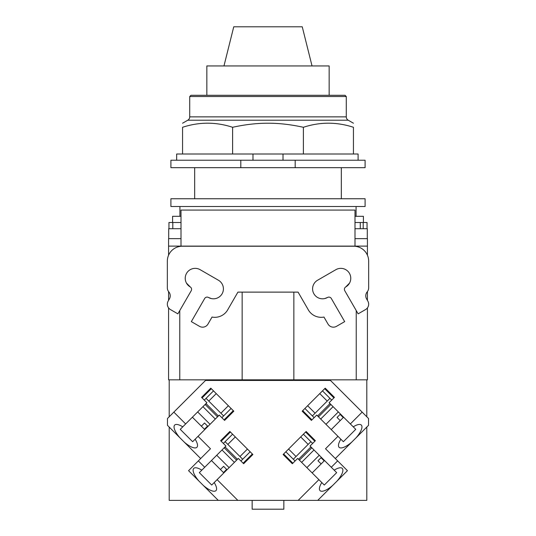<?xml version="1.0" encoding="UTF-8"?>
<svg xmlns="http://www.w3.org/2000/svg" width="536" height="536" viewBox="0 0 536 536"><rect width="100%" height="100%" fill="white"/><g stroke="black" fill="none" stroke-linecap="round" stroke-linejoin="round"><path stroke-width="0.8" d="M312.032 65.941L302.25 26.8L233.75 26.8L223.968 65.941M329.158 95.301L329.158 65.941L206.842 65.941L206.842 95.301M189.717 96.54L346.283 96.54L345.043 95.301L190.957 95.301L189.717 96.54L189.717 116.868A3.853 3.853 0 0 1 187.788 120.205L348.212 120.205A3.853 3.853 0 0 1 346.283 116.868L189.717 116.868M232.611 127.287L232.611 154.013L182.562 154.013L182.562 127.287C182.562 121.833 182.562 121.833 182.562 127.287C182.562 121.833 182.562 121.833 182.562 127.287C199.245 121.833 215.928 121.833 232.611 127.287C245.113 124.533 256.911 123.18 268 123.22C279.089 123.18 290.887 124.533 303.389 127.287C320.072 121.833 336.755 121.833 353.438 127.287C353.438 121.833 353.438 121.833 353.438 127.287C353.438 121.833 353.438 121.833 353.438 127.287L353.438 154.013L303.389 154.013L303.389 127.287M232.611 154.013L283.015 154.013L283.015 160.224M283.015 154.013L303.389 154.013M182.562 154.013L176.659 154.013L176.659 160.224M358.102 160.224L358.102 154.013L353.438 154.013M252.985 160.224L252.985 154.013M240.811 160.224L170.91 160.224L170.91 167.681L240.811 167.681L240.811 160.224L295.182 160.224L295.182 167.681L240.811 167.681M295.182 167.681L365.09 167.681L365.09 160.224L295.182 160.224M223.472 472.544L220.43 469.503L223.592 466.34L226.641 469.382L223.472 472.544L223.84 472.913M226.641 469.382L223.592 466.34M220.43 469.503L211.452 460.525M204.404 429.222L201.362 426.18L204.524 423.018L207.566 426.06L204.404 429.222L204.772 429.591M207.566 426.06L204.524 423.018M201.362 426.18L192.384 417.202M343.248 417.571L340.206 420.613L337.044 417.45L340.085 414.408L343.248 417.571L343.616 417.202M340.085 414.408L337.044 417.45M340.206 420.613L331.228 429.591M324.18 460.893L321.138 463.935L317.975 460.772L321.017 457.731L324.18 460.893L324.548 460.525M321.017 457.731L317.975 460.772M321.138 463.935L312.16 472.913M229.113 467.64L216.725 455.252M210.045 424.318L197.657 411.929M338.343 411.929L325.955 424.318M319.275 455.252L306.887 467.64M225.207 447.037L224.323 447.915M236.45 460.042L237.334 459.164M237.461 459.292L225.073 446.903M222.132 450.113L221.743 450.233M234.132 462.628L234.259 462.24M206.132 403.715L205.255 404.593M217.382 416.72L218.259 415.842M218.393 415.97L206.005 403.581M203.057 406.791L202.675 406.911M215.063 419.299L215.184 418.918M317.741 415.842L318.619 416.72M330.745 404.593L329.868 403.715M329.995 403.581L317.607 415.97M320.816 418.918L320.937 419.299M333.325 406.911L332.943 406.791M298.666 459.164L299.55 460.042M311.677 447.915L310.793 447.037M310.927 446.903L298.539 459.292M301.741 462.24L301.869 462.628M314.257 450.233L313.868 450.113M224.195 447.781L236.584 460.176M225.113 441.677L242.694 459.252M234.386 462.367L221.998 449.979M205.127 404.459L217.516 416.847M206.045 398.355L223.626 415.929M215.318 419.045L202.93 406.657M318.485 416.847L330.873 404.459M312.374 415.929L329.955 398.355M333.07 406.657L320.682 419.045M299.416 460.176L311.805 447.781M293.306 459.252L310.88 441.677M314.002 449.979L301.614 462.367M211.713 485.04L214.206 482.554A15.718 5.38 45 0 1 215.968 490.628A15.718 5.38 45 0 1 203.311 485.422L198.943 481.06A15.718 5.38 45 0 1 193.737 468.397A15.718 5.38 45 0 1 201.817 470.159L199.325 472.652L211.713 485.04L199.325 472.652M336.675 472.652L334.183 470.159A15.718 5.38 -45 0 1 342.263 468.397A15.718 5.38 -45 0 1 337.057 481.06L332.689 485.422A15.718 5.38 -45 0 1 320.032 490.628A15.718 5.38 -45 0 1 321.794 482.554L324.287 485.04L336.675 472.652L324.287 485.04M232.584 434.207L223.358 443.433M221.16 441.235L230.386 432.009M252.356 453.979L243.13 463.205M240.932 461.007L250.158 451.781M235.311 436.927L227.84 444.398M239.967 456.525L247.438 449.054M201.817 470.159L225.951 446.026L220.638 440.706L229.864 431.48L252.885 454.508L243.659 463.734L238.339 458.414L214.206 482.554M213.516 390.885L204.29 400.111M202.092 397.913L211.318 388.687M233.287 410.656L224.061 419.882M221.864 417.685L231.09 408.459M216.243 393.605L208.772 401.075M220.899 413.202L228.37 405.732M182.749 426.837L206.883 402.704L201.563 397.384L210.795 388.158L233.817 411.186L224.591 420.412L219.271 415.092L195.138 439.225A15.718 5.38 45 0 1 196.9 447.305A15.718 5.38 45 0 1 184.237 442.1L179.875 437.738A15.718 5.38 45 0 1 174.669 425.075A15.718 5.38 45 0 1 182.749 426.837L180.257 429.329L192.645 441.718L180.257 429.329M304.91 408.459L314.136 417.685M311.939 419.882L302.713 410.656M324.682 388.687L333.908 397.913M331.71 400.111L322.484 390.885M307.63 405.732L315.101 413.202M327.228 401.075L319.757 393.605M340.863 439.225L316.729 415.092L311.409 420.412L302.183 411.186L325.205 388.158L334.437 397.384L329.117 402.704L353.251 426.837A15.718 5.38 -45 0 1 361.331 425.075A15.718 5.38 -45 0 1 356.125 437.738L351.763 442.1A15.718 5.38 -45 0 1 339.1 447.305A15.718 5.38 -45 0 1 340.863 439.225L343.355 441.718L355.743 429.329L343.355 441.718M285.835 451.781L295.068 461.007M292.87 463.205L283.645 453.979M305.614 432.009L314.84 441.235M312.642 443.433L303.416 434.207M288.562 449.054L296.033 456.525M308.16 444.398L300.689 436.927M321.794 482.554L297.661 458.414L292.341 463.734L283.115 454.508L306.136 431.48L315.362 440.706L310.049 446.026L331.281 467.258L337.653 460.886L347.442 470.675L337.057 481.06M186.461 283.088L190.2 286.907L186.461 283.088M204.678 298.492L191.325 321.62L204.678 298.492A2.794 2.794 0 0 1 208.497 297.473L211.211 298.545L208.497 297.473A9.943 9.943 0 0 0 222.078 293.829A9.943 9.943 0 0 0 218.44 280.248L200.142 269.688A9.943 9.943 0 0 0 186.561 273.327A9.943 9.943 0 0 0 190.2 286.907A2.794 2.794 0 0 1 191.225 290.726L177.872 313.848L170.441 309.567A6.211 6.211 0 0 1 168.17 301.078L169.396 298.947A6.211 6.211 0 0 0 168.786 291.852A6.211 6.211 0 0 1 167.339 287.865L167.339 261.146A14.914 14.914 0 0 1 182.253 246.232L353.747 246.232A14.914 14.914 0 0 1 368.661 261.146L368.661 287.865A6.211 6.211 0 0 1 367.214 291.852A6.211 6.211 0 0 0 366.604 298.947L367.83 301.078A6.211 6.211 0 0 1 365.559 309.567L358.128 313.848L344.775 290.726L358.128 313.848M324.789 298.545L327.503 297.473L324.789 298.545M345.807 286.907L349.539 283.088L345.8 286.907A2.794 2.794 0 0 0 344.775 290.726M191.325 321.62L199.506 326.344A6.211 6.211 0 0 0 207.988 324.066L212.028 317.071A14.914 14.914 0 0 0 228.095 309.125L237.917 292.12L298.083 292.12L307.905 309.125A14.914 14.914 0 0 0 323.972 317.071L328.012 324.066A6.211 6.211 0 0 0 336.494 326.344L344.675 321.62L331.322 298.492A2.794 2.794 0 0 0 327.503 297.473A9.943 9.943 0 0 1 313.922 293.829A9.943 9.943 0 0 1 317.56 280.248L335.858 269.688A9.943 9.943 0 0 1 349.438 273.327A9.943 9.943 0 0 1 345.8 286.907M177.872 313.848L170.441 309.567M192.645 441.718L195.138 439.225M252.155 500.376L252.155 509.2L283.846 509.2L283.846 500.376M355.743 429.329L353.251 426.837M252.885 454.508L243.659 463.734M220.638 440.706L229.864 431.48M198.943 481.06L188.558 470.675L198.347 460.886L204.719 467.258M233.817 411.186L224.591 420.412M201.563 397.384L210.795 388.158M325.205 388.158L334.437 397.384M311.409 420.412L302.183 411.186M331.281 467.258L334.183 470.159M306.136 431.48L315.362 440.706M292.341 463.734L283.115 454.508M200.685 458.548L184.237 442.1M198.039 436.324L210.474 448.759L198.347 460.886M179.875 437.738L167.473 425.329L167.473 418.495L173.838 412.124L185.65 423.936M332.689 485.422L317.741 500.376L298.163 500.376L318.893 479.646M169.202 427.065L169.202 500.376L218.259 500.376L203.311 485.422M217.107 479.646L237.837 500.376L218.259 500.376M317.741 500.376L366.798 500.376L366.798 427.065M337.961 436.324L325.526 448.759L337.653 460.886M351.763 442.1L335.315 458.548M298.163 500.376L237.837 500.376M350.35 423.936L362.162 412.124L368.527 418.495L368.527 425.329L356.125 437.738M173.838 412.124L205.523 380.446L330.478 380.446L362.162 412.124M242.151 292.12L242.151 379.83L367.421 379.83L367.421 307.912L367.421 379.83M293.849 292.12L293.849 379.83M366.798 416.767L366.798 379.83M179.768 310.572L179.768 379.83L169.202 379.83L169.202 416.767M179.768 379.83L242.151 379.83M168.579 307.912L168.579 379.83L169.202 379.83M168.579 246.111L367.421 246.111L367.421 238.654L354.993 238.654L354.993 210.072L181.007 210.072L181.007 238.654L168.579 238.654L168.579 255.19M168.579 291.597L168.579 300.368M367.421 246.111L367.421 255.19L367.421 246.111M367.421 291.597L367.421 300.368L367.421 291.597M168.706 238.654L168.706 228.711L181.007 228.711M354.993 228.711L367.294 228.711L367.294 238.654M181.007 222.5L168.954 222.5L168.954 228.711M367.046 228.711L367.046 222.5L354.993 222.5M360.279 228.711L360.279 222.5M268 198.749L170.91 198.749L170.91 206.514L365.09 206.514L365.09 198.749L268 198.749M172.592 222.5L172.592 216.303L181.007 216.303M354.993 216.303L363.408 216.303L363.408 222.5M179.929 216.303L179.929 206.514M356.072 206.514L356.072 216.303M356.232 310.572L356.232 379.83M354.993 238.654L354.993 246.111M181.007 238.654L181.007 246.111M172.806 228.711L172.806 222.5M363.194 228.711L363.194 222.5M346.283 96.54L346.283 116.868M187.788 120.205L182.562 123.22M348.212 120.205L353.438 123.22M341.325 167.681L341.325 198.749M194.675 167.681L194.675 198.749"/></g></svg>
